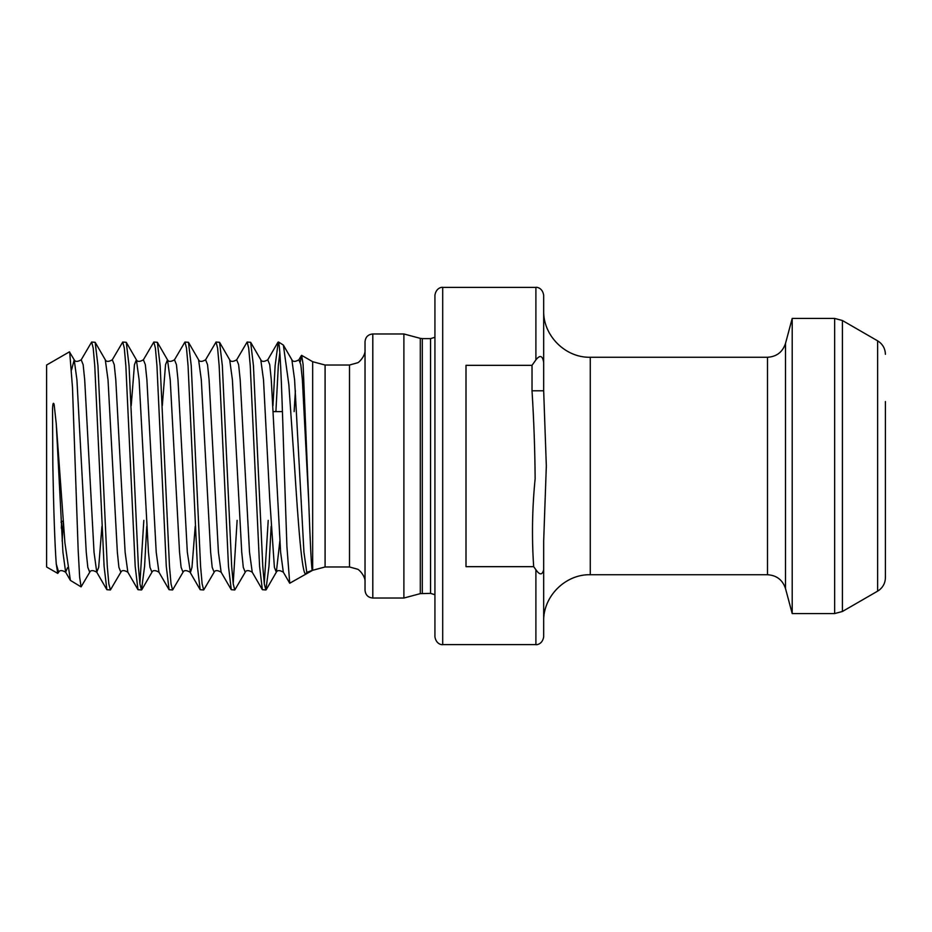 <?xml version="1.0" encoding="UTF-8"?>
<svg xmlns="http://www.w3.org/2000/svg" width="932" height="932" viewBox="0 0 932 932"><rect width="100%" height="100%" fill="white"/><g stroke="black" fill="none" stroke-linecap="round" stroke-linejoin="round"><path stroke-width="1.4" d="M434.929 466L434.929 295.129C436.293 286.986 443.038 287.056 442.7 287.371L442.7 644.629C443.038 644.944 436.293 645.014 434.929 636.871L434.929 466M885.4 401.541L885.4 466L885.4 401.541M842.412 320.515L842.412 611.485L877.629 591.144L877.629 340.856L842.412 320.515L834.641 318.429L834.641 613.571L792.2 613.571L792.2 318.429L785.501 343.454C782.612 352.11 776.601 356.711 767.49 357.271L590.271 357.271C565.363 357.911 543.03 335.567 543.671 310.671M57.761 573.413L56.258 563.988L58.646 572.201L57.761 573.413L46.6 566.971L46.6 365.029L69.422 351.853L74.199 359.799L76.925 379.802L86.245 552.198L87.806 567.332L89.74 572.201C90.777 570.069 93.107 570.069 96.753 572.201L98.687 567.332L101.926 526.347M56.258 563.988C54.802 543.717 53.66 511.051 52.844 466L52.542 410.313C52.542 408.321 52.856 400.189 54.138 404.488L56.258 423.839L64.914 542.785L70.389 580.391L81.084 586.88L79.639 577.094L78.195 550.765L72.486 387.549L69.69 352.016M61.617 521.792L61.349 528.223M89.74 572.201L81.084 586.88M102.625 466L97.953 365.705L95.169 342.312L91.651 342.032L93.2 348.102L94.761 365.705L104.093 566.295L106.865 589.688L110.395 589.968L108.834 583.91L107.285 566.295L102.625 466M71.601 369.829L74.199 359.799C75.224 361.931 77.566 361.931 81.201 359.799L91.651 342.032M279.833 352.739L278.319 365.705L275.895 411.629M272.971 405.653L275.126 365.705L278.237 342.032M258.106 466L253.446 365.705L250.661 342.312L247.131 342.032L248.693 348.09L250.242 365.705L259.574 566.295L262.358 589.688L265.888 589.968L264.327 583.91L262.777 566.295L258.106 466M229.68 359.799L232.406 379.802L241.738 552.198L243.287 567.332L245.233 572.201L234.782 589.968L233.233 583.91L231.672 566.295L222.34 365.705L219.568 342.312L229.68 359.799C230.717 361.931 233.047 361.931 236.693 359.799L247.131 342.032M219.568 342.312L216.038 342.032L217.599 348.09L219.148 365.705L228.48 566.295L231.264 589.688L234.782 589.968M198.586 359.799L201.312 379.802L210.644 552.198L212.193 567.332L214.139 572.201L203.689 589.968L202.127 583.91L200.578 566.295L191.246 365.705L188.462 342.312L198.586 359.799C199.623 361.931 201.953 361.931 205.588 359.799L216.038 342.032M188.462 342.312L184.944 342.032L186.493 348.09L188.054 365.705L197.386 566.295L200.159 589.688L203.689 589.968M162.308 405.653L165.547 364.668L167.492 359.799C168.517 361.931 170.859 361.931 174.494 359.799L184.944 342.032M164.813 466L160.153 365.705L157.368 342.312L153.838 342.032L155.399 348.09L156.949 365.705L166.28 566.295L169.065 589.688L172.595 589.968L171.034 583.91L169.484 566.295L164.813 466M131.214 405.653L134.453 364.668L136.387 359.799C137.423 361.931 139.753 361.931 143.4 359.799L153.838 342.032M133.719 466L129.047 365.705L126.274 342.312L122.744 342.032L124.306 348.09L125.855 365.705L135.187 566.295L137.971 589.688L141.489 589.968L139.94 583.91L138.379 566.295L133.719 466M95.169 342.312L105.293 359.799C106.33 361.931 108.66 361.931 112.294 359.799L122.744 342.032M271.154 526.347L268.987 566.295L265.888 589.968M264.28 583.572L268.218 520.371M233.186 583.572L237.124 520.371M157.368 342.312L167.492 359.799L170.218 379.802L179.538 552.198L181.099 567.332L183.033 572.201L172.595 589.968M146.755 526.347L144.6 566.295L141.489 589.968M139.893 583.572L143.831 520.371M105.293 359.799L108.019 379.802L117.35 552.198L118.9 567.332L120.845 572.201L110.395 589.968M300.302 361.791L301.642 355.337L303.086 364.342L308.772 502.628C310.24 543.927 311.381 566.516 312.197 570.419L305.789 574.112C301.898 574.601 298.17 523.283 294.512 466L288.85 384.625L283.363 345.073L278.586 342.032M278.586 342.359C280.439 346.506 282.268 403.754 284.155 466L286.928 546.723L289.724 583.234L312.663 570.291L312.663 361.709L301.642 355.337M365.029 466L365.029 341.729C365.495 337.011 368.082 334.425 372.8 333.971L372.8 598.029C368.082 597.575 365.495 594.989 365.029 590.271L365.029 466M422.301 593.369L422.301 338.631L430.537 338.631L430.537 593.369L420.297 593.637L403.894 598.029L403.894 333.971L372.8 333.971M546.327 466L543.671 541.201L543.671 636.871C542.308 645.014 535.562 644.944 535.9 644.629L535.9 569.732L533.675 566.668L466 566.668L466 365.332L532.021 365.332L535.9 359.868C539.977 354.696 542.575 355.558 543.671 362.455L543.671 390.799L546.327 466M543.671 569.732C542.284 575.219 539.698 575.219 535.9 569.732M885.4 466L885.4 577.7C885.295 582.686 883.303 586.752 879.447 589.921L877.629 591.144M535.9 359.868L535.9 287.371C535.562 287.056 542.308 286.986 543.671 295.129L543.671 362.455M533.675 566.668C531.706 537.531 532.195 508.208 535.143 478.698C534.91 449.504 533.861 420.192 532.021 390.799L532.021 365.332M543.671 390.799L532.021 390.799M312.197 570.419L306.791 572.388L305.789 574.112M767.49 357.271L767.49 574.729C776.601 575.289 782.612 579.89 785.501 588.546L785.501 343.454M325.093 365.029L349.5 365.029L349.5 566.971L325.093 566.971L325.093 365.029L312.663 361.709M420.297 593.637L420.297 338.363L403.894 333.971M767.49 574.729L590.271 574.729L590.271 357.271M62.153 541.177L63.259 522.794M126.274 342.312L136.387 359.799L139.113 379.802L148.444 552.198L149.994 567.332L151.939 572.201C152.976 570.069 155.306 570.069 158.941 572.201L156.215 552.198L146.895 379.802L145.334 364.668L143.4 359.799M250.661 342.312L260.785 359.799L263.511 379.802L269.721 498.923L274.392 567.332L276.326 572.201L279.833 541.177M283.363 345.073L291.879 359.799L294.605 379.802L303.937 552.198L306.791 572.388M56.258 423.839L62.922 552.198L65.648 572.201L67.547 567.623M81.201 359.799L83.146 364.668L84.696 379.802L94.027 552.198L96.753 572.201L106.865 589.688M112.294 359.799L114.24 364.668L115.789 379.802L125.121 552.198L127.847 572.201L137.971 589.688M174.494 359.799L176.439 364.668L177.989 379.802L187.32 552.198L190.431 572.539L191.98 567.332L195.219 526.347M205.588 359.799L207.533 364.668L209.083 379.802L218.414 552.198L221.14 572.201L231.264 589.688M236.693 359.799L238.627 364.668L240.188 379.802L249.508 552.198L252.234 572.201L262.358 589.688M277.911 342.312L267.787 359.799L269.732 364.668L271.282 379.802L280.614 552.198L283.34 572.201L289.724 583.234M294.139 411.629L295.386 390.823M301.374 355.5L298.881 359.799L300.826 364.668L302.376 379.802L308.772 502.628M877.629 340.856L879.447 342.079C883.303 345.248 885.295 349.314 885.4 354.3M834.641 318.429L792.2 318.429M325.093 566.971L312.663 570.291M349.5 566.971L357.515 569.196C358.587 569.079 365.868 576.221 365.029 582.5M430.537 593.369L434.929 594.733M590.271 574.729C565.363 574.089 543.03 596.433 543.671 621.329M63.12 520.93L60.999 522.153M535.9 287.371L442.7 287.371M535.9 644.629L442.7 644.629M430.537 338.631L434.929 337.267M422.301 338.631L420.297 338.363M403.894 598.029L372.8 598.029M349.5 365.029L357.515 362.804C358.587 362.921 365.868 355.779 365.029 349.5M785.501 588.546L792.2 613.571M834.641 613.571L842.412 611.485M282.443 411.629L273.297 411.629M266.214 589.688L276.326 572.201C277.363 570.069 279.693 570.069 283.34 572.201M141.815 589.688L151.939 572.201M169.065 589.688L158.941 572.201M200.159 589.688L190.046 572.201C186.4 570.069 184.07 570.069 183.033 572.201M58.646 572.201C59.683 570.069 62.013 570.069 65.648 572.201L70.389 580.391M120.845 572.201C121.871 570.069 124.212 570.069 127.847 572.201M214.139 572.201C215.164 570.069 217.505 570.069 221.14 572.201M245.233 572.201C246.269 570.069 248.599 570.069 252.234 572.201M260.785 359.799C261.81 361.931 264.152 361.931 267.787 359.799M291.879 359.799C292.916 361.931 295.246 361.931 298.881 359.799"/></g></svg>
